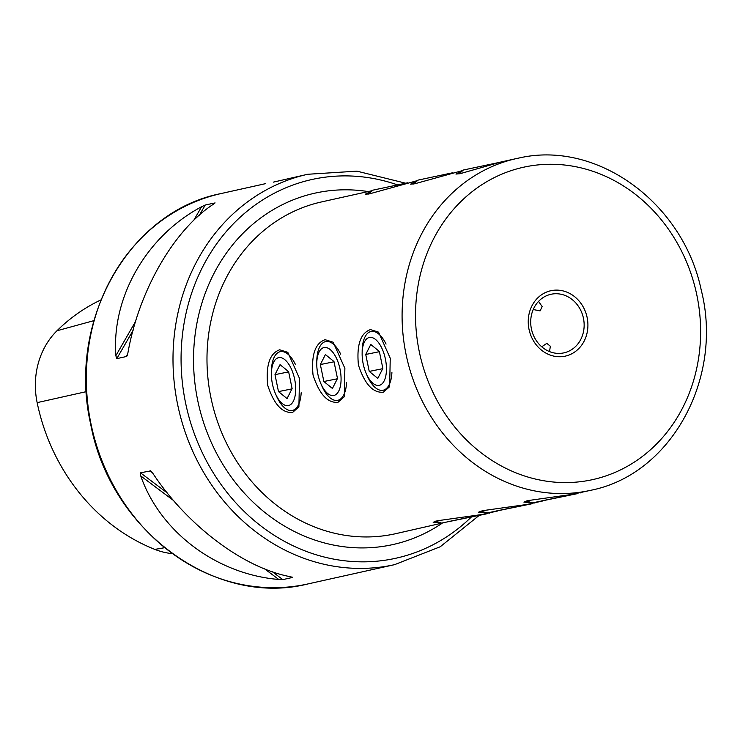 <?xml version="1.0" encoding="UTF-8"?>
<svg xmlns="http://www.w3.org/2000/svg" width="743" height="743" viewBox="0 0 743 743"><rect width="100%" height="100%" fill="white"/><g stroke="black" fill="none" stroke-linecap="round" stroke-linejoin="round"><path stroke-width="1.11" d="M417.129 180.893L410.563 184.162L414.817 183.762L462.852 170.491M489.674 512.512L497.504 511.035L481.38 514.593L437.153 520.787L433.16 522.292L441.286 522.998M535.053 502.417L542.873 500.94L526.75 504.497L482.523 510.692L478.529 512.206L486.665 512.902M462.499 170.797L455.933 174.066L460.196 173.667L500.68 162.067L516.626 158.519A169.971 150.485 77.5 0 0 406.347 355.739A169.971 150.485 77.5 0 0 588.01 490.872A169.971 150.485 77.5 0 0 590.453 490.352C671.003 474.768 723.747 378.233 701.234 290.095C683.216 203.053 597.214 139.99 519.116 157.999L516.626 158.519A169.971 150.485 77.5 0 1 519.069 157.999M533.223 309.534L540.105 310.871L542.158 306.618L538.564 301.379M590.453 490.352L572.129 494.401L527.901 500.596L523.899 502.11L532.034 502.807M549.523 351.588L550.359 346.257L546.829 343.34L541.74 346.795M371.751 190.988L365.184 194.248L369.447 193.858L417.482 180.586M444.305 522.608L395.35 533.762A169.971 150.485 77.5 0 1 392.898 534.282A169.971 150.485 77.5 0 1 210.947 397.765A169.971 150.485 77.5 0 1 321.524 201.929L372.104 190.682M279.693 349.786C269.802 353.287 265.799 365.073 267.666 385.134C273.926 404.294 282.256 413.377 292.658 412.374L298.9 406.876L299.494 378.419L287.81 352.331L279.693 349.786M325.072 339.69C315.181 343.201 311.168 354.978 313.035 375.039C319.304 394.199 327.635 403.282 338.028 402.279L344.269 396.781L344.873 368.333L333.18 342.235L325.072 339.69M370.441 329.595C360.55 333.105 356.538 344.882 358.405 364.943C364.674 384.103 373.005 393.186 383.407 392.183L389.648 386.685L390.242 358.237L378.549 332.14L370.441 329.595M563.51 352.944A29.999 26.553 77.5 0 0 563.946 352.851A29.999 26.553 77.5 0 0 583.404 318.05A29.999 26.553 77.5 0 0 551.343 294.2A29.999 26.553 77.5 0 0 550.916 294.293A29.999 26.553 77.5 0 0 531.449 329.093A29.999 26.553 77.5 0 0 563.51 352.944M273.424 182.119L307.751 174.271A199.969 177.038 -102.5 0 0 177.661 404.656A199.969 177.038 -102.5 0 0 394.598 564.652L440.237 546.755L479.096 515.475M151.758 471.851L150.132 470.635L152.779 473.226C187.477 525.868 244.001 568.274 290.81 576.791L292.51 577.45L282.823 579.614L278.764 579.466C216.705 574.348 160.191 531.942 140.733 475.91L140.436 472.789L150.801 470.886M292.631 577.302L291.99 577.06M214.653 203.341L213.631 204.074C173.918 229.847 138.811 290.838 127.889 353.036L126.496 356.491L116.8 358.646L115.843 355.711C111.515 296.912 146.622 235.912 201.576 206.758L205.244 205.003L215.098 202.923M126.988 356.008L127.471 354.801M172.255 553.628A76.789 67.984 77.5 0 1 154.85 549.402A193.115 170.983 -102.5 0 1 37.15 402.632A76.789 67.984 -102.5 0 1 56.979 330.756A193.115 170.983 -102.5 0 1 100.927 299.912M486.711 513.822L441.556 523.091L486.711 513.822M479.82 515.094L450.472 521.177L479.82 515.094M532.09 503.726L486.934 512.995L532.09 503.726M525.19 504.999L495.841 511.082L525.19 504.999M577.46 493.631L532.304 502.9L577.46 493.631M570.568 494.903L541.22 500.986L570.568 494.903M379.246 385.366A24.454 11.368 -101.5 0 0 385.385 358.953A24.454 11.368 -101.5 0 0 369.336 337.48A24.454 11.368 -101.5 0 0 362.138 353.51A24.454 11.368 -101.5 0 0 366.188 373.45A24.454 11.368 -101.5 0 0 379.246 385.366M366.188 373.45L367.126 375.614A29.999 13.941 -101.5 0 0 383.035 390.261A29.999 13.941 -101.5 0 0 383.156 390.233A29.999 13.941 -101.5 0 0 391.914 372.568M386.072 344.074A29.999 13.941 -101.5 0 0 371.11 331.462A29.999 13.941 -101.5 0 0 370.989 331.489A29.999 13.941 -101.5 0 0 362.166 351.151L362.138 353.51M382.849 368.389L379.339 351.43L370.776 344.464L365.732 354.457L369.243 371.416L377.806 378.382L382.849 368.389M382.701 368.686L369.243 371.416M379.394 351.69L365.732 354.457M459.007 173.908L463.372 170.026L498.247 162.633M333.876 395.462A24.454 11.368 -101.5 0 0 340.015 369.048A24.454 11.368 -101.5 0 0 323.957 347.575A24.454 11.368 -101.5 0 0 316.769 363.606A24.454 11.368 -101.5 0 0 320.809 383.546A24.454 11.368 -101.5 0 0 333.876 395.462M320.809 383.546L321.747 385.71A29.999 13.941 -101.5 0 0 337.656 400.347A29.999 13.941 -101.5 0 0 337.777 400.328A29.999 13.941 -101.5 0 0 346.544 382.664M340.703 354.17A29.999 13.941 -101.5 0 0 325.731 341.557A29.999 13.941 -101.5 0 0 325.61 341.585A29.999 13.941 -101.5 0 0 316.787 361.247L316.769 363.606M337.48 378.484L333.969 361.525L325.406 354.56L320.354 364.553L323.864 381.512L332.427 388.478L337.48 378.484M337.331 378.781L323.864 381.512M334.025 361.785L320.354 364.553M413.637 184.004L417.993 180.122L452.868 172.729M288.507 405.557A24.454 11.368 -101.5 0 0 294.637 379.144A24.454 11.368 -101.5 0 0 278.588 357.671A24.454 11.368 -101.5 0 0 271.39 373.701A24.454 11.368 -101.5 0 0 275.439 393.641A24.454 11.368 -101.5 0 0 288.507 405.557M275.439 393.641L276.377 395.805A29.999 13.941 -101.5 0 0 292.287 410.442A29.999 13.941 -101.5 0 0 292.408 410.424A29.999 13.941 -101.5 0 0 301.175 392.759M295.324 364.265A29.999 13.941 -101.5 0 0 280.362 351.653A29.999 13.941 -101.5 0 0 280.241 351.68A29.999 13.941 -101.5 0 0 271.418 371.342L271.39 373.701M292.11 388.58L288.59 371.621L280.037 364.655L274.984 374.648L278.495 391.607L287.058 398.573L292.11 388.58M291.953 388.877L278.495 391.607M288.646 371.881L274.984 374.648M368.268 194.099L372.624 190.217L407.498 182.824M441.927 523.397A179.973 159.336 -102.5 0 1 197.731 400.533A179.973 159.336 -102.5 0 1 368.101 191.564M397.477 184.877A193.969 171.735 77.5 0 0 185.592 403.003A193.969 171.735 77.5 0 0 471.238 517.128M564.866 356.222A33.491 29.655 77.5 0 0 587.137 317.53A33.491 29.655 77.5 0 0 551.287 290.634A33.491 29.655 77.5 0 0 529.016 329.325A33.491 29.655 77.5 0 0 564.866 356.222M590.518 480.071A159.977 141.634 77.5 0 0 696.888 295.268A159.977 141.634 77.5 0 0 525.635 166.785A159.977 141.634 77.5 0 0 419.266 351.588A159.977 141.634 77.5 0 0 590.518 480.071M394.598 564.652L307.936 583.933A199.969 177.038 -102.5 0 1 90.999 423.937A199.969 177.038 -102.5 0 1 221.089 193.552L265.223 183.725M56.979 330.756L93.878 320.651M37.15 402.632L86.374 391.626M154.85 549.402L164.556 547.721M201.576 206.758L193.626 220.578M135.737 321.152L115.843 355.711M205.244 205.003L199.328 215.275M133.099 330.338L116.8 358.646M140.436 472.789L167.416 493.027M272.17 571.618L282.823 579.614M140.733 475.91L173.788 500.708M264.471 568.748L278.764 579.466M307.936 583.933C214.829 607.542 110.066 530.233 90.665 424.021C66.944 321.171 128.892 211.365 221.089 193.552M405.641 183.205L356.937 171.159L307.751 174.271M489.442 513.172L489.962 512.707M441.556 523.091L435.686 521.149M534.811 503.076L535.332 502.612M486.934 512.995L481.055 511.054M580.19 492.98L580.71 492.525M532.304 502.9L526.434 500.958M384.707 389.917L383.035 390.261M339.337 400.013L337.656 400.347M293.968 410.108L292.287 410.442"/></g></svg>
